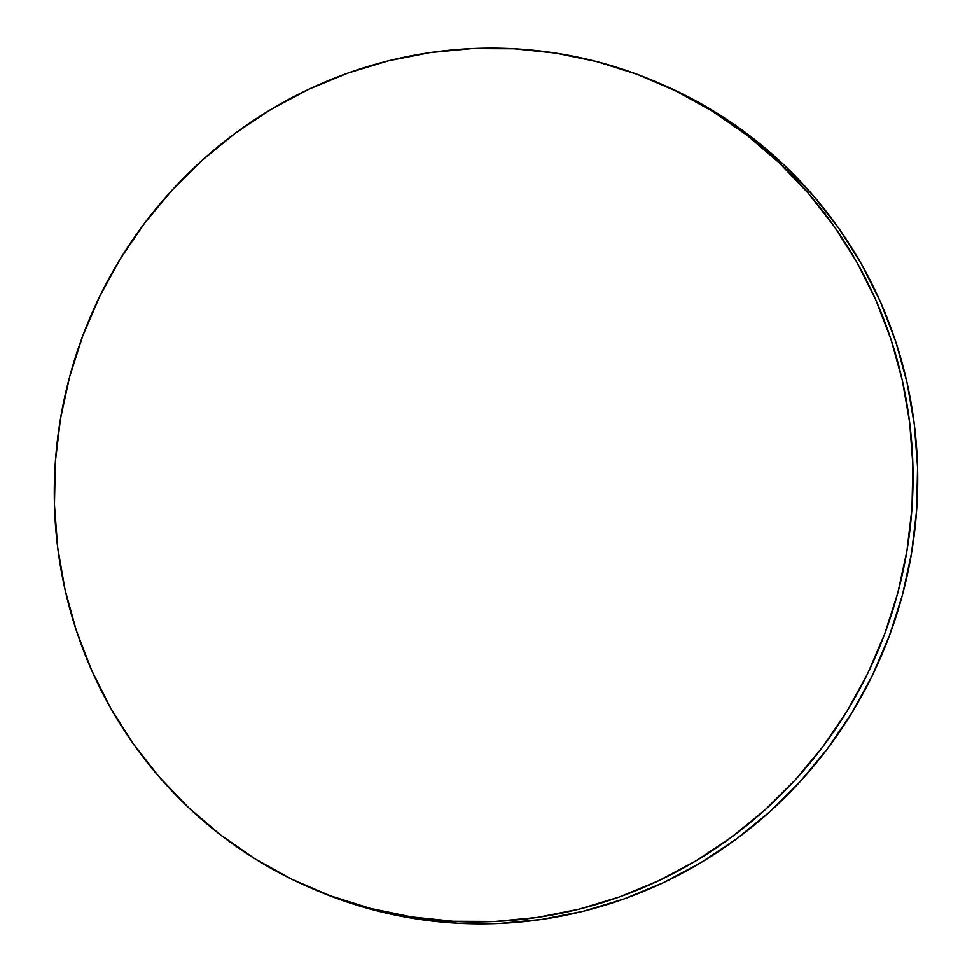 <?xml version="1.0" encoding="UTF-8"?>
<svg xmlns="http://www.w3.org/2000/svg" width="972" height="972" viewBox="0 0 972 972"><rect width="100%" height="100%" fill="white"/><g stroke="black" fill="none" stroke-linecap="round" stroke-linejoin="round"><path stroke-width="1.46" d="M370.247 908.334A438.469 427.741 112.9 0 1 313.02 888.906A438.469 427.741 112.9 0 1 78.586 347.49A438.469 427.741 112.9 0 1 597.1 61.698A438.469 427.741 112.9 0 1 654.314 81.126A438.469 427.741 112.9 0 1 888.748 622.542A438.469 427.741 112.9 0 1 370.247 908.334L330.201 895.722L291.624 879.15L254.907 858.786L220.401 834.814L188.422 807.489L159.286 777.041L133.273 743.799L110.638 708.053L91.587 670.158L76.314 630.488L64.978 589.409L57.664 547.321L54.444 504.638L55.368 461.773L60.422 419.126L69.547 377.112L82.656 336.142L99.63 296.606L120.297 258.88L144.476 223.329L171.91 190.305L202.358 160.113L235.503 133.055L271.042 109.386L308.634 89.327L347.903 73.094L388.484 60.811L429.988 52.622L472.003 48.6L514.127 48.782L555.96 53.156L597.1 61.698L637.146 74.309L675.71 90.882L712.427 111.245L746.946 135.205L778.924 162.543L808.06 192.978L834.073 226.233L856.709 261.978L875.748 299.874L891.02 339.544L902.368 380.623L909.683 422.711L912.89 465.394L911.967 508.259L906.925 550.905L897.8 592.92L884.678 633.89L867.704 673.426L847.037 711.152L822.871 746.703L795.424 779.726L764.988 809.919L731.831 836.977L696.292 860.645L658.712 880.705L619.431 896.937L578.85 909.221L537.358 917.41L495.343 921.432L453.207 921.249L411.375 916.875L370.247 908.334M313.02 888.906L317.686 890.874A438.469 427.741 -67.1 0 0 374.9 910.302A438.469 427.741 -67.1 0 0 893.414 624.51A438.469 427.741 -67.1 0 0 658.98 83.094A438.469 427.741 -67.1 0 0 656.671 82.122M658.518 82.899L680.376 92.85L717.093 113.214L751.599 137.186L783.578 164.511L812.714 194.959L838.727 228.201L861.362 263.947L880.413 301.842L895.686 341.512L907.022 382.591L914.336 424.679L917.556 467.362L916.632 510.227L911.578 552.874L902.453 594.888L889.344 635.858L872.37 675.394L851.703 713.12L827.524 748.671L800.09 781.695L769.642 811.887L736.497 838.945L700.958 862.614L663.366 882.673L624.097 898.906L583.516 911.189L542.012 919.378L499.997 923.4L457.873 923.218L416.04 918.844L374.9 910.302L334.854 897.691L317.212 890.68M654.314 81.126L658.98 83.094"/></g></svg>
